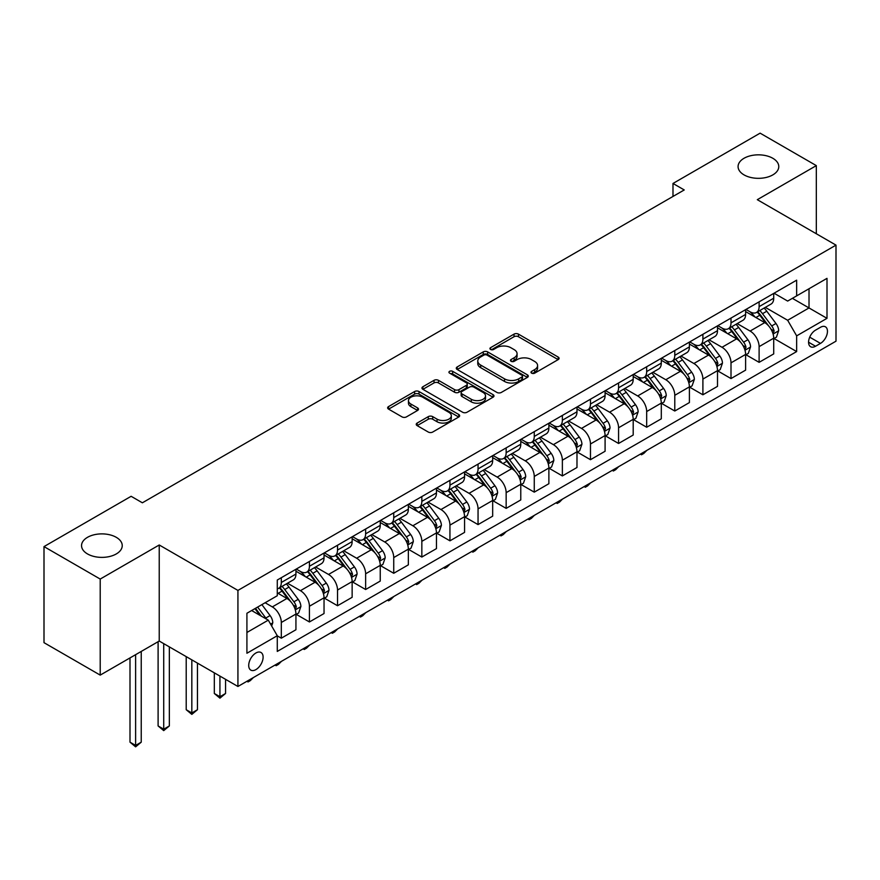 <?xml version="1.0" encoding="UTF-8"?>
<svg xmlns="http://www.w3.org/2000/svg" width="880" height="880" viewBox="0 0 880 880"><rect width="100%" height="100%" fill="white"/><g stroke="black" fill="none" stroke-linecap="round" stroke-linejoin="round"><path stroke-width="1.32" d="M531.63 373.153A2.189 1.265 0 0 0 534.721 373.153L558.173 359.612A3.124 1.804 0 0 0 559.086 358.336A3.124 1.804 0 0 0 558.173 357.06L518.441 334.125A3.124 1.804 0 0 0 514.03 334.125L490.578 347.666A2.189 1.265 0 0 0 489.94 348.557A2.189 1.265 0 0 0 490.578 349.448A2.189 1.265 0 0 0 493.669 349.448L496.705 347.699A9.988 5.764 0 0 1 510.829 347.699L514.14 349.613A9.988 5.764 0 0 1 517.066 353.683A9.988 5.764 0 0 1 514.14 357.764L511.104 359.513A2.189 1.265 0 0 0 510.466 360.404A2.189 1.265 0 0 0 511.104 361.306A2.189 1.265 0 0 0 514.195 361.306L517.231 359.546A9.988 5.764 0 0 1 531.355 359.546L534.666 361.46A9.988 5.764 0 0 1 537.592 365.541A9.988 5.764 0 0 1 534.666 369.611L531.63 371.371A2.189 1.265 0 0 0 530.992 372.262A2.189 1.265 0 0 0 531.63 373.153L531.63 371.371M116.281 537.328A20.35 11.748 0 0 0 94.105 534.776A20.35 11.748 0 0 0 81.543 545.633A20.35 11.748 0 0 0 87.505 553.938A20.35 11.748 0 0 0 109.681 556.49A20.35 11.748 0 0 0 122.243 545.633A20.35 11.748 0 0 0 116.281 537.328M772.816 158.279A20.35 11.748 0 0 0 750.64 155.727A20.35 11.748 0 0 0 738.078 166.584A20.35 11.748 0 0 0 744.04 174.889A20.35 11.748 0 0 0 766.216 177.441A20.35 11.748 0 0 0 778.778 166.584A20.35 11.748 0 0 0 772.816 158.279M255.915 669.603A10.175 5.874 120 0 0 262.559 660.638A10.175 5.874 120 0 0 260.997 652.487A10.175 5.874 120 0 0 255.915 652.982A10.175 5.874 120 0 0 249.26 661.947A10.175 5.874 120 0 0 250.822 670.109A10.175 5.874 120 0 0 255.915 669.603M417.142 423.071A3.124 1.804 0 0 0 416.229 424.336A3.124 1.804 0 0 0 417.142 425.612L428.285 432.047A3.124 1.804 0 0 0 432.707 432.047L458.744 417.01A3.124 1.804 0 0 0 459.657 415.745A3.124 1.804 0 0 0 458.744 414.469L419.023 391.534A3.124 1.804 0 0 0 414.601 391.534L388.564 406.571A3.124 1.804 0 0 0 387.651 407.836A3.124 1.804 0 0 0 388.564 409.112L402.028 416.889A3.124 1.804 0 0 0 406.439 416.889L417.582 410.454A3.124 1.804 0 0 0 418.495 409.178A3.124 1.804 0 0 0 417.582 407.902L410.905 404.052A8.349 4.818 0 0 1 408.463 400.642A8.349 4.818 0 0 1 413.622 396.187A8.349 4.818 0 0 1 422.719 397.232L448.866 412.335A8.349 4.818 0 0 1 451.319 415.745A8.349 4.818 0 0 1 446.16 420.189A8.349 4.818 0 0 1 437.063 419.144L432.707 416.636A3.124 1.804 0 0 0 428.285 416.636L417.142 423.071L417.142 425.612M159.236 544.984L100.21 579.062L44 546.601L44 642.664L100.21 675.114L159.236 641.047L237.93 686.477L237.93 590.414L159.236 544.984L159.236 641.047M816.321 233.761L816.321 165.616L757.306 199.683L836 245.124L237.93 590.414M816.321 165.616L760.111 133.155L672.991 183.458L672.991 196.438M44 546.601L131.131 496.298L142.373 502.799L684.233 189.948L672.991 183.458M496.925 392.425A3.124 1.804 0 0 0 501.336 392.425L527.384 377.388A3.124 1.804 0 0 0 528.297 376.112A3.124 1.804 0 0 0 527.384 374.836L487.652 351.901A3.124 1.804 0 0 0 483.241 351.901L457.204 366.938A3.124 1.804 0 0 0 456.291 368.214A3.124 1.804 0 0 0 457.204 369.49L496.925 392.425M450.461 373.626A2.189 1.265 0 0 1 452.672 373.934L452.672 371.338L493.064 394.658A3.124 1.804 0 0 1 493.977 395.923A3.124 1.804 0 0 1 493.064 397.199L467.016 412.236A3.124 1.804 0 0 1 462.605 412.236L422.884 389.301L422.884 386.749A3.124 1.804 0 0 0 421.971 388.025A3.124 1.804 0 0 0 422.884 389.301M422.884 386.749L434.027 380.314A3.124 1.804 0 0 1 438.438 380.314L454.553 389.62A3.124 1.804 0 0 0 458.964 389.62L466.356 385.352A3.124 1.804 0 0 0 467.269 384.076A3.124 1.804 0 0 0 466.356 382.8L449.581 373.12A2.189 1.265 0 0 1 448.943 372.229A2.189 1.265 0 0 1 450.296 371.063A2.189 1.265 0 0 1 452.672 371.338M820.49 327.294L815.54 330.143A9.856 5.687 120 0 0 809.105 338.833A9.856 5.687 120 0 0 810.612 346.731A9.856 5.687 120 0 0 815.54 346.247L820.49 343.387A9.856 5.687 120 0 0 826.925 334.697A9.856 5.687 120 0 0 825.418 326.799A9.856 5.687 120 0 0 820.49 327.294M237.93 686.477L836 341.176L836 245.124M774.059 293.216L787.655 301.07L796.653 295.878L796.653 280.17L277.277 580.03L277.277 595.738L246.917 613.261L246.917 653.246L277.277 635.723L277.277 651.431L796.653 351.571L796.653 335.863L787.655 320.276L765.303 307.373M796.653 295.878L827.002 278.355L827.002 318.329L796.653 335.863M100.21 579.062L100.21 675.114M792.385 298.342L809.017 307.945L809.017 288.739L827.002 278.355M787.655 320.276L809.017 307.945L827.002 318.329M246.917 632.478L268.279 620.147L251.636 610.533M277.277 635.855L281.314 638.187L281.314 622.479A12.716 7.348 -120 0 0 272.327 606.903L265.133 602.745M281.314 638.187L295.933 629.75L295.933 614.042A12.716 7.348 -120 0 0 286.935 598.466L277.277 592.878M296.274 614.372L309.419 621.962L309.419 606.254A12.716 7.348 -120 0 0 300.432 590.678L287.518 583.22M309.419 621.962L324.038 613.525L324.038 597.817A12.716 7.348 -120 0 0 315.04 582.241L295.933 571.208M324.379 598.136L337.524 605.737L337.524 590.029A12.716 7.348 -120 0 0 328.537 574.453L315.623 566.995M337.524 605.737L352.143 597.3L352.143 581.592A12.716 7.348 -120 0 0 343.145 566.016L324.038 554.983M352.484 581.911L365.629 589.512L365.629 573.804A12.716 7.348 -120 0 0 356.642 558.228L343.728 550.77M365.629 589.512L380.248 581.075L380.248 565.367A12.716 7.348 -120 0 0 371.25 549.791L352.143 538.747M380.589 565.686L393.734 573.287L393.734 557.579A12.716 7.348 -120 0 0 384.747 541.992L371.833 534.545M393.734 573.287L408.353 564.839L408.353 549.142A12.716 7.348 -120 0 0 399.355 533.555L380.248 522.522M408.694 549.461L421.839 557.051L421.839 541.343A12.716 7.348 -120 0 0 412.852 525.767L399.938 518.32M421.839 557.051L436.458 548.614L436.458 532.906A12.716 7.348 -120 0 0 427.46 517.33L408.353 506.297M436.799 533.236L449.944 540.826L449.944 525.118A12.716 7.348 -120 0 0 440.957 509.542L428.043 502.084M449.944 540.826L464.563 532.389L464.563 516.681A12.716 7.348 -120 0 0 455.565 501.105L436.458 490.072M464.904 517.011L478.049 524.601L478.049 508.893A12.716 7.348 -120 0 0 469.062 493.317L456.148 485.859M478.049 524.601L492.668 516.164L492.668 500.456A12.716 7.348 -120 0 0 483.67 484.88L464.563 473.847M493.009 500.786L506.154 508.376L506.154 492.668A12.716 7.348 -120 0 0 497.167 477.092L484.253 469.634M506.154 508.376L520.773 499.939L520.773 484.231A12.716 7.348 -120 0 0 511.775 468.655L492.668 457.622M521.114 484.561L534.259 492.151L534.259 476.443A12.716 7.348 -120 0 0 525.272 460.867L512.358 453.409M534.259 492.151L548.878 483.714L548.878 468.006A12.716 7.348 -120 0 0 539.88 452.43L520.773 441.397M549.219 468.325L562.364 475.926L562.364 460.218A12.716 7.348 -120 0 0 553.377 444.642L540.463 437.184M562.364 475.926L576.983 467.489L576.983 451.781A12.716 7.348 -120 0 0 567.985 436.205L548.878 425.172M577.324 452.1L590.469 459.701L590.469 443.993A12.716 7.348 -120 0 0 581.482 428.417L568.568 420.959M590.469 459.701L605.088 451.264L605.088 435.556A12.716 7.348 -120 0 0 596.09 419.98L576.983 408.947M605.429 435.875L618.574 443.476L618.574 427.768A12.716 7.348 -120 0 0 609.587 412.192L596.673 404.734M618.574 443.476L633.193 435.039L633.193 419.331A12.716 7.348 -120 0 0 624.195 403.744L605.088 392.711M633.534 419.65L646.679 427.24L646.679 411.543A12.716 7.348 -120 0 0 637.692 395.956L624.778 388.509M646.679 427.24L661.298 418.803L661.298 403.095A12.716 7.348 -120 0 0 652.3 387.519L633.193 376.486M661.639 403.425L674.784 411.015L674.784 395.307A12.716 7.348 -120 0 0 665.797 379.731L652.883 372.284M674.784 411.015L689.403 402.578L689.403 386.87A12.716 7.348 -120 0 0 680.416 371.294L661.298 360.261M689.744 387.2L702.9 394.79L702.9 379.082A12.716 7.348 -120 0 0 693.902 363.506L680.988 356.048M702.9 394.79L717.508 386.353L717.508 370.645A12.716 7.348 -120 0 0 708.521 355.069L689.403 344.036M717.849 370.975L731.005 378.565L731.005 362.857A12.716 7.348 -120 0 0 722.007 347.281L709.093 339.823M731.005 378.565L745.613 370.128L745.613 354.42A12.716 7.348 -120 0 0 736.626 338.844L717.508 327.811M745.954 354.75L759.11 362.34L759.11 346.632A12.716 7.348 -120 0 0 750.112 331.056L737.198 323.598M759.11 362.34L773.718 353.903L773.718 338.195A12.716 7.348 -120 0 0 764.731 322.619L745.613 311.586M745.954 309.441L750.112 311.839A12.716 7.348 -120 0 0 756.47 312.477A12.716 7.348 -120 0 0 759.11 306.647L759.11 301.851M717.849 325.666L722.007 328.075A12.716 7.348 -120 0 0 728.365 328.702A12.716 7.348 -120 0 0 731.005 322.872L731.005 318.076M689.744 341.891L693.902 344.3A12.716 7.348 -120 0 0 700.26 344.927A12.716 7.348 -120 0 0 702.9 339.108L702.9 334.301M661.639 358.116L665.797 360.525A12.716 7.348 -120 0 0 672.155 361.152A12.716 7.348 -120 0 0 674.784 355.333L674.784 350.526M633.534 374.352L637.692 376.75A12.716 7.348 -120 0 0 644.05 377.377A12.716 7.348 -120 0 0 646.679 371.558L646.679 366.751M605.429 390.577L609.587 392.975A12.716 7.348 -120 0 0 615.945 393.602A12.716 7.348 -120 0 0 618.574 387.783L618.574 382.976M577.324 406.802L581.482 409.2A12.716 7.348 -120 0 0 587.84 409.827A12.716 7.348 -120 0 0 590.469 404.008L590.469 399.201M549.219 423.027L553.377 425.425A12.716 7.348 -120 0 0 559.735 426.052A12.716 7.348 -120 0 0 562.364 420.233L562.364 415.437M521.114 439.252L525.272 441.65A12.716 7.348 -120 0 0 531.63 442.288A12.716 7.348 -120 0 0 534.259 436.458L534.259 431.662M493.009 455.477L497.167 457.875A12.716 7.348 -120 0 0 503.525 458.513A12.716 7.348 -120 0 0 506.154 452.683L506.154 447.887M464.904 471.702L469.062 474.111A12.716 7.348 -120 0 0 475.42 474.738A12.716 7.348 -120 0 0 478.049 468.919L478.049 464.112M436.799 487.927L440.957 490.336A12.716 7.348 -120 0 0 447.315 490.963A12.716 7.348 -120 0 0 449.944 485.144L449.944 480.337M408.694 504.152L412.852 506.561A12.716 7.348 -120 0 0 419.21 507.188A12.716 7.348 -120 0 0 421.839 501.369L421.839 496.562M380.589 520.388L384.747 522.786A12.716 7.348 -120 0 0 391.105 523.413A12.716 7.348 -120 0 0 393.734 517.594L393.734 512.787M352.484 536.613L356.642 539.011A12.716 7.348 -120 0 0 363 539.638A12.716 7.348 -120 0 0 365.629 533.819L365.629 529.012M324.379 552.838L328.537 555.236A12.716 7.348 -120 0 0 334.895 555.863A12.716 7.348 -120 0 0 337.524 550.044L337.524 545.237M296.274 569.063L300.432 571.461A12.716 7.348 -120 0 0 306.79 572.099A12.716 7.348 -120 0 0 309.419 566.269L309.419 561.473M774.059 338.525L796.653 351.571M756.47 312.477L771.089 304.04A12.716 7.348 -120 0 0 773.718 298.21L773.718 293.414M728.365 328.702L742.984 320.265A12.716 7.348 -120 0 0 745.613 314.435L745.613 309.639M700.26 344.927L714.879 336.49A12.716 7.348 -120 0 0 717.508 330.671L717.508 325.864M672.155 361.152L686.774 352.715A12.716 7.348 -120 0 0 689.403 346.896L689.403 342.089M644.05 377.377L658.669 368.94A12.716 7.348 -120 0 0 661.298 363.121L661.298 358.314M615.945 393.602L630.564 385.165A12.716 7.348 -120 0 0 633.193 379.346L633.193 374.539M587.84 409.827L602.459 401.39A12.716 7.348 -120 0 0 605.088 395.571L605.088 390.764M559.735 426.052L574.354 417.615A12.716 7.348 -120 0 0 576.983 411.796L576.983 406.989M531.63 442.288L546.249 433.851A12.716 7.348 -120 0 0 548.878 428.021L548.878 423.225M503.525 458.513L518.144 450.076A12.716 7.348 -120 0 0 520.773 444.246L520.773 439.45M475.42 474.738L490.039 466.301A12.716 7.348 -120 0 0 492.668 460.471L492.668 455.675M447.315 490.963L461.934 482.526A12.716 7.348 -120 0 0 464.563 476.707L464.563 471.9M419.21 507.188L433.829 498.751A12.716 7.348 -120 0 0 436.458 492.932L436.458 488.125M391.105 523.413L405.724 514.976A12.716 7.348 -120 0 0 408.353 509.157L408.353 504.35M363 539.638L377.619 531.201A12.716 7.348 -120 0 0 380.248 525.382L380.248 520.575M334.895 555.863L349.514 547.426A12.716 7.348 -120 0 0 352.143 541.607L352.143 536.8M306.79 572.099L321.409 563.651A12.716 7.348 -120 0 0 324.038 557.832L324.038 553.036M277.277 588.83A12.716 7.348 -120 0 0 278.685 588.324L293.304 579.887A12.716 7.348 -120 0 0 295.933 574.057L295.933 569.261M278.685 588.324A12.716 7.348 -120 0 0 281.314 582.494L281.314 577.698M268.279 620.147L277.277 635.723M532.499 373.461L534.666 372.207A9.988 5.764 0 0 0 537.592 368.137L537.592 365.541M517.066 353.683L517.066 356.279A9.988 5.764 0 0 1 514.14 360.36L511.973 361.614M558.129 359.634L518.441 336.721A3.124 1.804 0 0 0 514.03 336.721L491.458 349.756M527.34 377.41L487.652 354.497A3.124 1.804 0 0 0 483.241 354.497L457.237 369.512L457.204 366.938M521.862 377.003A2.189 1.265 0 0 0 522.5 376.112A2.189 1.265 0 0 0 521.862 375.221L486.992 355.091A2.189 1.265 0 0 0 483.901 355.091L480.7 356.939A9.988 5.764 0 0 0 477.774 361.009A9.988 5.764 0 0 0 480.7 365.09L504.537 378.851A9.988 5.764 0 0 0 518.661 378.851L521.862 377.003L521.862 379.599A2.189 1.265 0 0 0 522.5 378.708L522.5 376.112M477.774 361.009L477.774 363.616A9.988 5.764 0 0 0 480.7 367.686L480.7 365.09M521.862 379.599L518.661 381.447A9.988 5.764 0 0 1 504.537 381.447L480.7 367.686M422.928 389.323L434.027 382.91L434.027 380.314M467.269 384.076L467.269 386.672A3.124 1.804 0 0 1 466.356 387.948L458.964 392.216A3.124 1.804 0 0 1 454.553 392.216L438.438 382.91A3.124 1.804 0 0 0 434.027 382.91M452.672 373.934L493.02 397.221M471.273 399.267A8.349 4.818 0 0 0 480.37 400.312A8.349 4.818 0 0 0 485.518 395.868A8.349 4.818 0 0 0 483.076 392.458L473.858 387.134A3.124 1.804 0 0 0 469.447 387.134L462.055 391.402A3.124 1.804 0 0 0 461.142 392.678A3.124 1.804 0 0 0 462.055 393.954L471.273 399.267L471.273 401.863A8.349 4.818 0 0 0 480.37 402.908A8.349 4.818 0 0 0 485.518 398.464L485.518 395.868M461.142 392.678L461.142 395.274A3.124 1.804 0 0 0 462.055 396.55L462.055 393.954M471.273 401.863L462.055 396.55M451.319 415.745L451.319 418.341A8.349 4.818 0 0 1 446.16 422.785A8.349 4.818 0 0 1 437.063 421.74L432.707 419.232A3.124 1.804 0 0 0 428.285 419.232L417.186 425.634M408.463 400.642L408.463 403.238A8.349 4.818 0 0 0 410.905 406.648L410.905 404.052M417.582 407.902L417.582 410.454L410.905 406.648M458.7 417.043L419.023 394.13A3.124 1.804 0 0 0 414.601 394.13L388.608 409.134M773.718 338.712L776.413 337.161L778.668 330.671A8.426 4.862 -120 0 0 775.973 323.488L766.788 311.223A24.321 14.047 -120 0 0 764.137 308.044M754.996 316.998A24.321 14.047 -120 0 0 750.013 311.795M772.948 333.553L774.114 331.023A8.426 4.862 -120 0 0 771.705 325.952L762.52 313.698A24.321 14.047 -120 0 0 759.858 310.519M757.603 311.817A20.196 11.66 60 0 1 760.914 315.59L768.691 325.963M757.163 312.07A24.321 14.047 60 0 1 759.814 315.249L765.93 323.4M646.833 450.395L643.764 453.475L641.509 454.773L640.387 454.113M641.509 453.464L641.509 454.773M745.613 354.937L748.308 353.386L750.563 346.896A8.426 4.862 -120 0 0 747.868 339.713L738.683 327.448A24.321 14.047 -120 0 0 736.032 324.28M726.891 333.223A24.321 14.047 -120 0 0 721.908 328.02M744.843 349.778L746.009 347.248A8.426 4.862 -120 0 0 743.6 342.188L734.415 329.923A24.321 14.047 -120 0 0 731.753 326.744M729.498 328.053A20.196 11.66 60 0 1 732.809 331.815L740.586 342.199M729.058 328.295A24.321 14.047 60 0 1 731.709 331.474L737.825 339.625M618.728 466.62L615.659 469.7L613.404 470.998L612.282 470.349M613.404 469.689L613.404 470.998M717.508 371.162L720.203 369.611L722.458 363.121A8.426 4.862 -120 0 0 719.763 355.938L710.578 343.684A24.321 14.047 -120 0 0 707.927 340.505M698.786 349.459A24.321 14.047 -120 0 0 693.803 344.245M716.738 366.003L717.904 363.473A8.426 4.862 -120 0 0 715.495 358.413L706.31 346.148A24.321 14.047 -120 0 0 703.648 342.969M701.393 344.278A20.196 11.66 60 0 1 704.704 348.04L712.481 358.424M700.953 344.52A24.321 14.047 60 0 1 703.604 347.699L709.72 355.861M590.623 482.845L587.554 485.925L585.299 487.223L584.177 486.574M585.299 485.925L585.299 487.223M689.403 387.398L692.098 385.836L694.353 379.346A8.426 4.862 -120 0 0 691.658 372.174L682.473 359.909A24.321 14.047 -120 0 0 679.822 356.73M670.681 365.684A24.321 14.047 -120 0 0 665.698 360.47M688.633 382.228L689.799 379.709A8.426 4.862 -120 0 0 687.39 374.638L678.205 362.373A24.321 14.047 -120 0 0 675.543 359.194M673.288 360.503A20.196 11.66 60 0 1 676.599 364.265L684.376 374.649M672.848 360.756A24.321 14.047 60 0 1 675.499 363.935L681.615 372.086M562.518 499.07L559.449 502.15L557.194 503.448L556.072 502.799M557.194 502.15L557.194 503.448M661.298 403.623L663.993 402.061L666.248 395.571A8.426 4.862 -120 0 0 663.553 388.399L654.368 376.134A24.321 14.047 -120 0 0 651.717 372.955M642.576 381.909A24.321 14.047 -120 0 0 637.593 376.695M660.528 398.464L661.694 395.934A8.426 4.862 -120 0 0 659.285 390.863L650.1 378.598A24.321 14.047 -120 0 0 647.438 375.419M645.183 376.728A20.196 11.66 60 0 1 648.494 380.49L656.271 390.874M644.743 376.981A24.321 14.047 60 0 1 647.394 380.16L653.51 388.311M534.413 515.306L531.344 518.375L529.089 519.673L527.967 519.024M529.089 518.375L529.089 519.673M633.193 419.848L635.888 418.286L638.143 411.796A8.426 4.862 -120 0 0 635.448 404.624L626.263 392.359A24.321 14.047 -120 0 0 623.612 389.18M614.471 398.134A24.321 14.047 -120 0 0 609.488 392.92M632.423 414.689L633.589 412.159A8.426 4.862 -120 0 0 631.18 407.088L621.995 394.823A24.321 14.047 -120 0 0 619.333 391.644M617.078 392.953A20.196 11.66 60 0 1 620.389 396.726L628.166 407.099M616.638 393.206A24.321 14.047 60 0 1 619.289 396.385L625.405 404.536M506.308 531.531L503.239 534.6L500.984 535.898L499.862 535.249M500.984 534.6L500.984 535.898M605.088 436.073L607.783 434.511L610.038 428.021A8.426 4.862 -120 0 0 607.343 420.849L598.158 408.584A24.321 14.047 -120 0 0 595.507 405.405M586.366 414.359A24.321 14.047 -120 0 0 581.383 409.145M604.318 430.914L605.484 428.384A8.426 4.862 -120 0 0 603.075 423.313L593.89 411.048A24.321 14.047 -120 0 0 591.228 407.869M588.973 409.178A20.196 11.66 60 0 1 592.284 412.951L600.061 423.324M588.533 409.431A24.321 14.047 60 0 1 591.184 412.61L597.3 420.761M478.203 547.756L475.134 550.825L472.879 552.123L471.757 551.474M472.879 550.825L472.879 552.123M576.983 452.298L579.678 450.736L581.933 444.246A8.426 4.862 -120 0 0 579.238 437.074L570.053 424.809A24.321 14.047 -120 0 0 567.402 421.63M558.261 430.584A24.321 14.047 -120 0 0 553.278 425.37M576.213 447.139L577.379 444.609A8.426 4.862 -120 0 0 574.97 439.538L565.785 427.273A24.321 14.047 -120 0 0 563.123 424.094M560.868 425.403A20.196 11.66 60 0 1 564.179 429.176L571.956 439.549M560.428 425.656A24.321 14.047 60 0 1 563.079 428.835L569.195 436.986M450.098 563.981L447.029 567.05L444.774 568.348L443.652 567.699M444.774 567.05L444.774 568.348M548.878 468.523L551.573 466.972L553.828 460.471A8.426 4.862 -120 0 0 551.133 453.299L541.948 441.034A24.321 14.047 -120 0 0 539.297 437.855M530.156 446.809A24.321 14.047 -120 0 0 525.173 441.595M548.108 463.364L549.274 460.834A8.426 4.862 -120 0 0 546.865 455.763L537.68 443.509A24.321 14.047 -120 0 0 535.018 440.33M532.763 441.628A20.196 11.66 60 0 1 536.074 445.401L543.851 455.774M532.323 441.881A24.321 14.047 60 0 1 534.974 445.06L541.09 453.211M421.993 580.206L418.924 583.275L416.669 584.573L415.547 583.924M416.669 583.275L416.669 584.573M520.773 484.748L523.468 483.197L525.723 476.707A8.426 4.862 -120 0 0 523.028 469.524L513.843 457.259A24.321 14.047 -120 0 0 511.192 454.08M502.051 463.034A24.321 14.047 -120 0 0 497.068 457.831M520.003 479.589L521.169 477.059A8.426 4.862 -120 0 0 518.76 471.999L509.575 459.734A24.321 14.047 -120 0 0 506.913 456.555M504.658 457.853A20.196 11.66 60 0 1 507.969 461.626L515.746 471.999M504.218 458.106A24.321 14.047 60 0 1 506.869 461.285L512.985 469.436M393.888 596.431L390.819 599.511L388.564 600.809L387.442 600.149M388.564 599.5L388.564 600.809M492.668 500.973L495.363 499.422L497.618 492.932A8.426 4.862 -120 0 0 494.923 485.749L485.738 473.495A24.321 14.047 -120 0 0 483.087 470.316M473.946 479.27A24.321 14.047 -120 0 0 468.963 474.056M491.898 495.814L493.064 493.284A8.426 4.862 -120 0 0 490.655 488.224L481.47 475.959A24.321 14.047 -120 0 0 478.808 472.78M476.553 474.089A20.196 11.66 60 0 1 479.864 477.851L487.641 488.235M476.113 474.331A24.321 14.047 60 0 1 478.764 477.51L484.88 485.672M365.783 612.656L362.714 615.736L360.459 617.034L359.337 616.385M360.459 615.725L360.459 617.034M464.563 517.209L467.258 515.647L469.513 509.157A8.426 4.862 -120 0 0 466.818 501.985L457.633 489.72A24.321 14.047 -120 0 0 454.982 486.541M445.841 495.495A24.321 14.047 -120 0 0 440.858 490.281M463.793 512.039L464.959 509.509A8.426 4.862 -120 0 0 462.55 504.449L453.365 492.184A24.321 14.047 -120 0 0 450.703 489.005M448.448 490.314A20.196 11.66 60 0 1 451.759 494.076L459.536 504.46M448.008 490.567A24.321 14.047 60 0 1 450.659 493.735L456.775 501.897M337.678 628.881L334.609 631.961L332.354 633.259L331.232 632.61M332.354 631.961L332.354 633.259M436.458 533.434L439.153 531.872L441.408 525.382A8.426 4.862 -120 0 0 438.713 518.21L429.528 505.945A24.321 14.047 -120 0 0 426.877 502.766M417.736 511.72A24.321 14.047 -120 0 0 412.753 506.506M435.688 528.264L436.854 525.745A8.426 4.862 -120 0 0 434.445 520.674L425.26 508.409A24.321 14.047 -120 0 0 422.598 505.23M420.343 506.539A20.196 11.66 60 0 1 423.654 510.301L431.431 520.685M419.903 506.792A24.321 14.047 60 0 1 422.554 509.971L428.67 518.122M309.573 645.106L306.504 648.186L304.249 649.484L303.127 648.835M304.249 648.186L304.249 649.484M408.353 549.659L411.048 548.097L413.303 541.607A8.426 4.862 -120 0 0 410.608 534.435L401.423 522.17A24.321 14.047 -120 0 0 398.772 518.991M389.631 527.945A24.321 14.047 -120 0 0 384.648 522.731M407.583 544.5L408.749 541.97A8.426 4.862 -120 0 0 406.34 536.899L397.155 524.634A24.321 14.047 -120 0 0 394.493 521.455M392.238 522.764A20.196 11.66 60 0 1 395.549 526.537L403.326 536.91M391.798 523.017A24.321 14.047 60 0 1 394.449 526.196L400.565 534.347M281.468 661.342L278.399 664.411L276.144 665.709L275.022 665.06M276.144 664.411L276.144 665.709M380.248 565.884L382.943 564.322L385.198 557.832A8.426 4.862 -120 0 0 382.503 550.66L373.318 538.395A24.321 14.047 -120 0 0 370.667 535.216M361.526 544.17A24.321 14.047 -120 0 0 356.543 538.956M379.478 560.725L380.644 558.195A8.426 4.862 -120 0 0 378.235 553.124L369.05 540.859A24.321 14.047 -120 0 0 366.388 537.68M364.133 538.989A20.196 11.66 60 0 1 367.444 542.762L375.221 553.135M363.693 539.242A24.321 14.047 60 0 1 366.344 542.421L372.46 550.572M253.363 677.567L250.294 680.636L248.039 681.934L246.917 681.285M248.039 680.636L248.039 681.934M352.143 582.109L354.838 580.547L357.093 574.057A8.426 4.862 -120 0 0 354.398 566.885L345.213 554.62A24.321 14.047 -120 0 0 342.562 551.441M333.421 560.395A24.321 14.047 -120 0 0 328.438 555.181M351.373 576.95L352.539 574.42A8.426 4.862 -120 0 0 350.13 569.349L340.945 557.084A24.321 14.047 -120 0 0 338.283 553.905M336.028 555.214A20.196 11.66 60 0 1 339.339 558.987L347.116 569.36M335.588 555.467A24.321 14.047 60 0 1 338.239 558.646L344.355 566.797M219.934 676.093L219.934 696.729L225.555 693.484L225.555 679.338M225.555 693.484L219.934 698.159L214.313 693.484L214.313 672.848M214.313 693.484L219.934 696.729L219.934 698.159M324.038 598.334L326.733 596.783L328.988 590.282A8.426 4.862 -120 0 0 326.293 583.11L317.108 570.845A24.321 14.047 -120 0 0 314.457 567.666M305.316 576.62A24.321 14.047 -120 0 0 300.333 571.406M323.268 593.175L324.434 590.645A8.426 4.862 -120 0 0 322.025 585.574L312.84 573.309A24.321 14.047 -120 0 0 310.178 570.13M307.923 571.439A20.196 11.66 60 0 1 311.234 575.212L319.011 585.585M307.483 571.692A24.321 14.047 60 0 1 310.134 574.871L316.25 583.022M191.829 659.868L191.829 712.965L197.45 709.72L197.45 663.113M197.45 709.72L191.829 714.384L186.208 709.72L186.208 656.623M186.208 709.72L191.829 712.965L191.829 714.384M295.933 614.559L298.628 613.008L300.883 606.518A8.426 4.862 -120 0 0 298.188 599.335L289.003 587.07A24.321 14.047 -120 0 0 286.352 583.891M295.163 609.4L296.329 606.87A8.426 4.862 -120 0 0 293.92 601.799L284.735 589.545A24.321 14.047 -120 0 0 282.073 586.366M279.818 587.664A20.196 11.66 60 0 1 283.129 591.437L290.906 601.81M279.378 587.917A24.321 14.047 60 0 1 282.029 591.096L288.145 599.247M163.724 643.643L163.724 729.19L169.345 725.945L169.345 646.888M169.345 725.945L163.724 730.62L158.103 725.945L158.103 641.696M158.103 725.945L163.724 729.19L163.724 730.62M271.656 625.988L272.778 622.743A8.426 4.862 -120 0 0 270.083 615.56L261.888 604.626M266.574 619.157A8.426 4.862 -120 0 0 265.815 618.035L257.62 607.09M255.508 608.311L261.393 616.165M254.914 608.641L259.908 615.318M135.619 654.676L135.619 745.415L141.24 742.17L141.24 651.431M141.24 742.17L135.619 746.845L129.998 742.17L129.998 657.921M129.998 742.17L135.619 745.415L135.619 746.845M272.327 606.903L286.935 598.466M300.432 590.678L315.04 582.241M328.537 574.453L343.145 566.016M356.642 558.228L371.25 549.791M384.747 541.992L399.355 533.555M412.852 525.767L427.46 517.33M440.957 509.542L455.565 501.105M469.062 493.317L483.67 484.88M497.167 477.092L511.775 468.655M525.272 460.867L539.88 452.43M553.377 444.642L567.985 436.205M581.482 428.417L596.09 419.98M609.587 412.192L624.195 403.744M637.692 395.956L652.3 387.519M665.797 379.731L680.416 371.294M693.902 363.506L708.521 355.069M722.007 347.281L736.626 338.844M750.112 331.056L764.731 322.619M759.11 306.647L773.718 298.21M759.11 346.632L773.718 338.195M731.005 362.857L745.613 354.42M731.005 322.872L745.613 314.435M702.9 379.082L717.508 370.645M702.9 339.108L717.508 330.671M674.784 395.307L689.403 386.87M674.784 355.333L689.403 346.896M646.679 411.543L661.298 403.095M646.679 371.558L661.298 363.121M618.574 427.768L633.193 419.331M618.574 387.783L633.193 379.346M590.469 443.993L605.088 435.556M590.469 404.008L605.088 395.571M562.364 460.218L576.983 451.781M562.364 420.233L576.983 411.796M534.259 476.443L548.878 468.006M534.259 436.458L548.878 428.021M506.154 492.668L520.773 484.231M506.154 452.683L520.773 444.246M478.049 508.893L492.668 500.456M478.049 468.919L492.668 460.471M449.944 525.118L464.563 516.681M449.944 485.144L464.563 476.707M421.839 541.343L436.458 532.906M421.839 501.369L436.458 492.932M393.734 557.579L408.353 549.142M393.734 517.594L408.353 509.157M365.629 573.804L380.248 565.367M365.629 533.819L380.248 525.382M337.524 590.029L352.143 581.592M337.524 550.044L352.143 541.607M309.419 606.254L324.038 597.817M309.419 566.269L324.038 557.832M281.314 622.479L295.933 614.042M281.314 582.494L295.933 574.057M809.699 337.161L820.49 343.387M808.566 342.221L815.54 346.247M534.666 372.207L534.666 369.611M511.104 361.306L511.104 359.513M514.14 360.36L514.14 357.764M490.578 349.448L490.578 347.666M514.03 336.721L514.03 334.125M518.441 336.721L518.441 334.125M558.173 359.612L558.173 357.06M483.241 354.497L483.241 351.901M487.652 354.497L487.652 351.901M527.384 377.388L527.384 374.836M504.537 381.447L504.537 378.851M518.661 381.447L518.661 378.851M438.438 382.91L438.438 380.314M454.553 392.216L454.553 389.62M458.964 392.216L458.964 389.62M466.356 387.948L466.356 385.352M493.064 397.199L493.064 394.658M428.285 419.232L428.285 416.636M432.707 419.232L432.707 416.636M437.063 421.74L437.063 419.144M388.564 409.112L388.564 406.571M414.601 394.13L414.601 391.534M419.023 394.13L419.023 391.534M458.744 417.01L458.744 414.469M773.091 334.015L778.613 330.825M762.52 313.698L766.788 311.223M755.887 317.515L759.814 315.249M771.705 325.952L775.973 323.488M771.034 329.252L774.114 331.023M744.986 350.24L750.508 347.05M734.415 329.923L738.683 327.448M727.782 333.74L731.709 331.474M743.6 342.188L747.868 339.713M742.929 345.477L746.009 347.248M716.881 366.465L722.403 363.286M706.31 346.148L710.578 343.684M699.677 349.976L703.604 347.699M715.495 358.413L719.763 355.938M714.824 361.702L717.904 363.473M688.776 382.69L694.298 379.511M678.205 362.373L682.473 359.909M671.572 366.201L675.499 363.935M687.39 374.638L691.658 372.174M686.719 377.927L689.799 379.709M660.671 398.926L666.193 395.736M650.1 378.598L654.368 376.134M643.467 382.426L647.394 380.16M659.285 390.863L663.553 388.399M658.614 394.152L661.694 395.934M632.566 415.151L638.088 411.961M621.995 394.823L626.263 392.359M615.362 398.651L619.289 396.385M631.18 407.088L635.448 404.624M630.509 410.377L633.589 412.159M604.461 431.376L609.983 428.186M593.89 411.048L598.158 408.584M587.257 414.876L591.184 412.61M603.075 423.313L607.343 420.849M602.404 426.602L605.484 428.384M576.356 447.601L581.878 444.411M565.785 427.273L570.053 424.809M559.152 431.101L563.079 428.835M574.97 439.538L579.238 437.074M574.299 442.827L577.379 444.609M548.251 463.826L553.773 460.636M537.68 443.509L541.948 441.034M531.047 447.326L534.974 445.06M546.865 455.763L551.133 453.299M546.194 459.063L549.274 460.834M520.146 480.051L525.668 476.861M509.575 459.734L513.843 457.259M502.942 463.551L506.869 461.285M518.76 471.999L523.028 469.524M518.089 475.288L521.169 477.059M492.041 496.276L497.563 493.097M481.47 475.959L485.738 473.495M474.837 479.776L478.764 477.51M490.655 488.224L494.923 485.749M489.984 491.513L493.064 493.284M463.936 512.501L469.458 509.322M453.365 492.184L457.633 489.72M446.732 496.012L450.659 493.735M462.55 504.449L466.818 501.985M461.879 507.738L464.959 509.509M435.831 528.726L441.353 525.547M425.26 508.409L429.528 505.945M418.627 512.237L422.554 509.971M434.445 520.674L438.713 518.21M433.774 523.963L436.854 525.745M407.726 544.962L413.248 541.772M397.155 524.634L401.423 522.17M390.522 528.462L394.449 526.196M406.34 536.899L410.608 534.435M405.669 540.188L408.749 541.97M379.621 561.187L385.143 557.997M369.05 540.859L373.318 538.395M362.417 544.687L366.344 542.421M378.235 553.124L382.503 550.66M377.564 556.413L380.644 558.195M351.516 577.412L357.038 574.222M340.945 557.084L345.213 554.62M334.312 560.912L338.239 558.646M350.13 569.349L354.398 566.885M349.459 572.638L352.539 574.42M323.411 593.637L328.933 590.447M312.84 573.309L317.108 570.845M306.207 577.137L310.134 574.871M322.025 585.574L326.293 583.11M321.354 588.863L324.434 590.645M295.306 609.862L300.828 606.672M284.735 589.545L289.003 587.07M278.102 593.362L282.029 591.096M293.92 601.799L298.188 599.335M293.249 605.099L296.329 606.87M270.578 624.14L272.723 622.897M265.815 618.035L270.083 615.56"/></g></svg>
